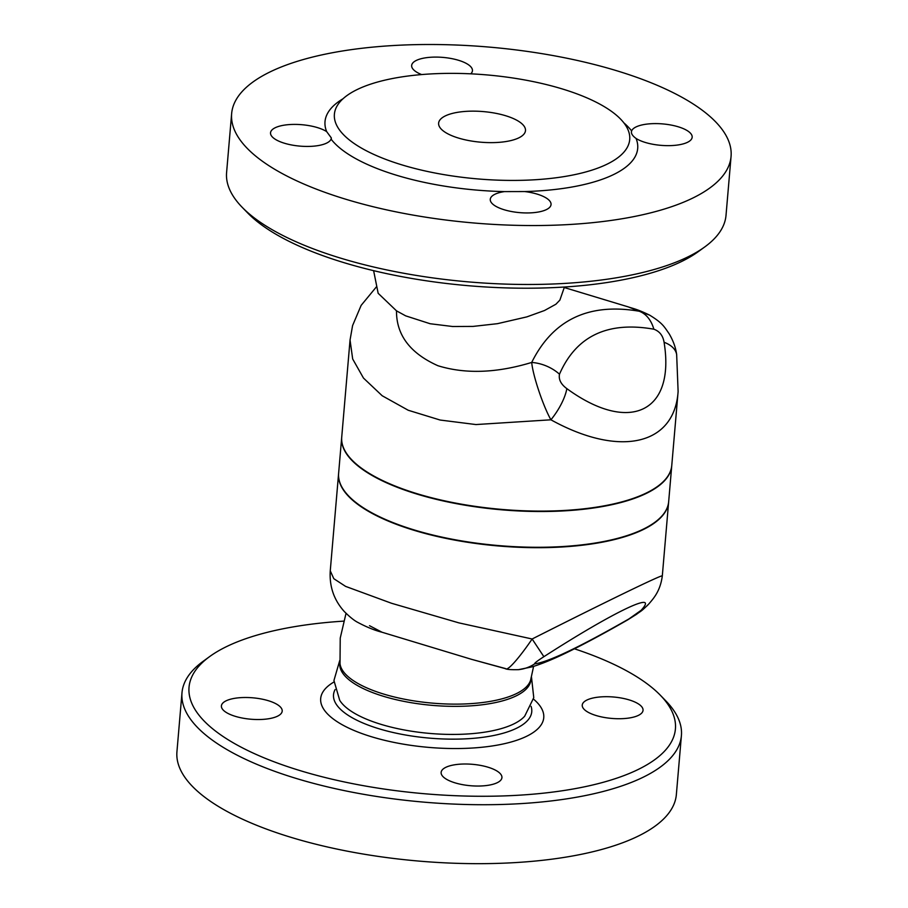 <?xml version="1.0" encoding="UTF-8"?>
<svg xmlns="http://www.w3.org/2000/svg" width="908" height="908" viewBox="0 0 908 908"><rect width="100%" height="100%" fill="white"/><g stroke="black" fill="none" stroke-linecap="round" stroke-linejoin="round"><path stroke-width="1.36" d="M531.078 677.697L530.885 679.91A95.896 33.778 -175.1 0 1 432.446 705.38A95.896 33.778 -175.1 0 1 339.796 663.532L339.989 661.308M531.464 676.925L533.768 697.65L524.722 716.14A95.896 33.778 -175.1 0 1 430.051 733.448A95.896 33.778 -175.1 0 1 339.706 700.284L333.94 680.512L339.74 660.491M533.598 666.393L530.669 679.91A95.896 33.778 -175.1 0 1 462.059 704.04A95.896 33.778 -175.1 0 1 359.999 684.598A95.896 33.778 -175.1 0 1 340.012 663.566L340.228 638.12L346.027 613.331M369.511 625.691L382.041 632.24L471.388 659.287L505.461 668.56C507.493 672.147 521.737 654.396 532.133 638.994L458.903 622.877L391.552 603.275L345.596 586.386L333.804 578.691L330.262 570.814C329.286 586.42 333.917 599.95 344.177 611.402C349.784 617.009 354.37 620.697 357.945 622.468C366.616 627.099 374.652 630.368 382.041 632.24L471.388 659.287M574.435 648.8A244.093 85.976 -175.1 0 1 660.298 695.188A244.093 85.976 -175.1 0 1 424.876 793.774A244.093 85.976 -175.1 0 1 209.669 656.563A244.093 85.976 -175.1 0 1 227.499 646.144A244.093 85.976 -175.1 0 1 343.565 621.14M209.669 656.563L203.188 661.274A250.631 88.28 4.9 0 0 181.986 692.804A250.631 88.28 4.9 0 0 424.149 802.161A250.631 88.28 4.9 0 0 681.409 735.628A250.631 88.28 4.9 0 0 665.893 700.942L660.298 695.188M235.365 716.355A30.509 10.748 -175.1 0 1 221.404 705.902A30.509 10.748 -175.1 0 1 243.798 697.514A30.509 10.748 -175.1 0 1 277.519 704.687A30.509 10.748 -175.1 0 1 282.195 711.123A30.509 10.748 -175.1 0 1 265.976 719.113A30.509 10.748 -175.1 0 1 235.365 716.355M497.119 782.764A30.509 10.748 -175.1 0 1 462.524 784.648A30.509 10.748 -175.1 0 1 441.129 772.413A30.509 10.748 -175.1 0 1 455.294 764.684A30.509 10.748 -175.1 0 1 486.609 766.795A30.509 10.748 -175.1 0 1 501.931 777.623A30.509 10.748 -175.1 0 1 497.119 782.764M629.074 699.875A30.509 10.748 -175.1 0 1 643.046 710.328A30.509 10.748 -175.1 0 1 620.652 718.716A30.509 10.748 -175.1 0 1 586.92 711.543A30.509 10.748 -175.1 0 1 582.244 705.107A30.509 10.748 -175.1 0 1 598.463 697.117A30.509 10.748 -175.1 0 1 629.074 699.875M681.409 735.616L676.358 794.557A250.631 88.28 -175.1 0 1 419.087 861.102A250.631 88.28 -175.1 0 1 176.935 751.733L181.986 692.804M671.772 465.429A165.631 58.339 -175.1 0 1 501.761 509.411A165.631 58.339 -175.1 0 1 341.726 437.134L350.045 340.046L352.679 358.989L363.484 378.08L382.189 395.752L408.214 410.246L440.142 420.041L475.928 424.558L550.918 419.802C619.449 457.677 674.451 445.442 678.117 391.507L671.772 465.429M649.629 315.133L639.107 311.217C588.713 302.636 552.915 319.707 531.702 362.44A37.046 28.193 22.5 0 1 559.487 374.198C576.149 336.062 607.6 321.057 653.851 329.195A37.046 25.22 -79.2 0 0 639.107 311.217L628.325 306.915C633.795 308.799 636.746 308.924 649.629 315.133C662.942 323.316 664.191 326.755 669.162 333.781C673.271 340.784 675.768 347.741 676.664 354.676L676.664 354.676A37.046 20.09 -8.3 0 1 676.687 354.801M564.436 287.03L559.873 300.117L555.889 304.237L544.505 310.513L526.867 316.881L497.436 323.679L472.989 326.415L452.604 326.505L430.142 323.736L405.683 315.859L396.501 310.842C396.308 334.961 410.11 353.257 437.917 365.72C465.35 374.198 496.619 373.097 531.702 362.44C532.917 375.617 543.041 405.865 550.918 419.802A37.046 14.573 -54.7 0 0 566.853 388.635C560.94 384.3 558.488 379.487 559.487 374.198M653.851 329.195C659.571 331.284 662.976 335.642 664.077 342.271A37.046 20.09 -8.3 0 1 676.664 354.676L678.117 391.507M341.703 437.338A165.631 58.339 4.9 0 0 341.692 437.543L338.616 473.318A165.631 58.339 4.9 0 0 498.662 545.583A165.631 58.339 4.9 0 0 668.674 501.613L671.738 465.838A165.631 58.339 4.9 0 0 671.761 465.634M341.692 437.543A165.631 58.339 4.9 0 0 501.727 509.819A165.631 58.339 4.9 0 0 671.738 465.838M627.496 619.982A37.046 17.116 -119.9 0 0 627.587 619.926L636.508 614.319C641.502 610.494 640.571 612.196 648.891 603.877L648.891 603.877C653.635 598.372 660.332 591.017 662.307 575.933L668.64 502.011A165.631 58.339 -175.1 0 1 539.942 547.683A165.631 58.339 -175.1 0 1 338.582 473.715L330.262 570.814M662.307 575.933C663.442 573.833 607.157 601.096 532.133 638.994L543.881 656.688C614.228 611.425 660.286 589.451 641.093 610.324L629.017 618.87C579.644 647.109 548.194 662.114 534.653 663.873A37.046 36.309 84.2 0 1 518.502 669.661L518.502 669.661C511.352 669.809 507.175 669.525 505.983 668.821L471.4 659.287M648.891 603.877A37.046 35.083 -138.3 0 1 641.093 610.324M518.502 669.661L532.054 666.858C542.961 663.521 556.252 657.925 571.915 650.06C588.168 641.956 606.726 631.911 627.587 619.926L627.587 619.926A37.046 17.116 -119.9 0 0 629.017 618.87M271.151 71.391A250.631 88.28 -175.1 0 1 555.31 55.978A250.631 88.28 -175.1 0 1 731.065 156.426A250.631 88.28 -175.1 0 1 473.817 222.982A250.631 88.28 -175.1 0 1 231.642 113.613A250.631 88.28 -175.1 0 1 271.151 71.391M631.378 131.955L631.628 130.922A30.509 10.748 -175.1 0 1 678.197 126.779A30.509 10.748 -175.1 0 1 692.168 137.233A30.509 10.748 -175.1 0 1 669.775 145.632A30.509 10.748 -175.1 0 1 636.054 138.447C632.263 135.689 630.799 133.181 631.628 130.922A156.914 55.275 4.9 0 0 623.841 122.852M524.722 191.554A30.509 10.748 -175.1 0 1 551.054 204.538A30.509 10.748 -175.1 0 1 546.264 209.669A30.509 10.748 -175.1 0 1 511.658 211.553A30.509 10.748 -175.1 0 1 490.263 199.329A30.509 10.748 -175.1 0 1 504.428 191.599L524.722 191.554A156.914 55.275 4.9 0 0 636.054 138.447M331.068 139.117A30.509 10.748 -175.1 0 1 284.51 143.26A30.509 10.748 -175.1 0 1 270.527 132.818A30.509 10.748 -175.1 0 1 292.921 124.419A30.509 10.748 -175.1 0 1 326.653 131.592L331.341 137.959L331.068 139.117A156.914 55.275 4.9 0 0 504.428 191.599M421.63 74.57A30.509 10.748 -175.1 0 1 411.653 65.512A30.509 10.748 -175.1 0 1 416.443 60.371A30.509 10.748 -175.1 0 1 451.038 58.487A30.509 10.748 -175.1 0 1 472.444 70.722A30.509 10.748 -175.1 0 1 470.753 73.832M357.752 89.268A148.197 52.199 -175.1 0 1 525.789 80.154A148.197 52.199 -175.1 0 1 629.709 139.56A148.197 52.199 -175.1 0 1 522.985 180.283A148.197 52.199 -175.1 0 1 334.394 114.238A148.197 52.199 -175.1 0 1 357.752 89.268M518.604 137.959A43.584 15.357 -175.1 0 1 469.186 140.638A43.584 15.357 -175.1 0 1 438.621 123.17A43.584 15.357 -175.1 0 1 483.362 111.593A43.584 15.357 -175.1 0 1 525.482 130.616A43.584 15.357 -175.1 0 1 518.604 137.959M731.065 156.426L726.014 215.366A250.631 88.28 -175.1 0 1 704.812 246.897A250.631 88.28 -175.1 0 1 468.755 281.911A250.631 88.28 -175.1 0 1 242.107 207.228A250.631 88.28 -175.1 0 1 226.591 172.554L231.642 113.613M242.107 207.228L247.702 212.971A244.093 85.976 4.9 0 0 468.437 285.714A244.093 85.976 4.9 0 0 698.331 251.607L704.812 246.897M396.501 310.842L378.159 293.295L373.619 270.675M333.974 681.987A111.945 39.43 4.9 0 0 428.848 747.398A111.945 39.43 4.9 0 0 533.484 699.092M531.067 706.333A99.483 35.037 -175.1 0 1 429.643 738.136A99.483 35.037 -175.1 0 1 335.12 689.535M664.077 342.271C675.484 412.289 629.414 434.262 566.853 388.635M534.653 663.873C534.154 663.373 537.218 660.979 543.881 656.688M343.008 98.768A156.914 55.275 4.9 0 0 326.653 131.592M331.227 139.31L331.341 137.959M564.288 287.53L628.325 306.915M376.389 286.883L361.146 305.372L352.588 325.575L350.045 340.035"/></g></svg>
